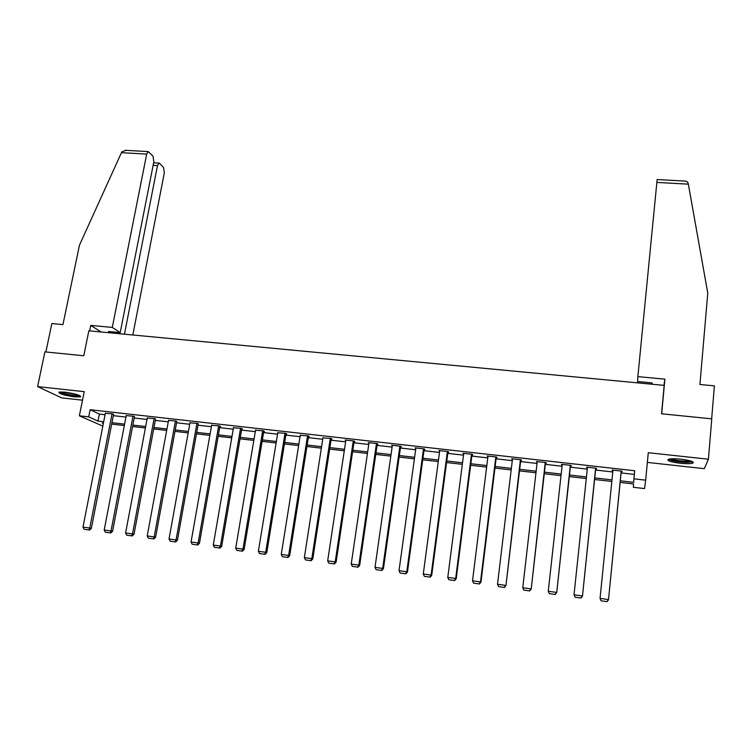 <?xml version="1.0" encoding="UTF-8"?>
<svg xmlns="http://www.w3.org/2000/svg" width="752" height="752" viewBox="0 0 752 752"><rect width="100%" height="100%" fill="white"/><g stroke="black" fill="none" stroke-linecap="round" stroke-linejoin="round"><path stroke-width="1.13" d="M74.636 396.877L80.577 396.887C80.69 395.308 75.426 393.728 64.794 392.14L58.9 392.149C58.853 393.738 64.099 395.317 74.636 396.877M679.94 463.241C686.219 463.862 690.524 463.824 692.865 463.119C694.481 461.775 690.571 460.468 681.133 459.209C674.835 458.588 670.549 458.635 668.274 459.331C666.695 460.694 670.587 461.991 679.94 463.241M102.836 426.111L79.364 415.8L88.698 416.852L97.986 421.101L103.691 421.75M647.359 462.405L704.323 468.684L708.412 459.218L711.777 418.836L661.544 413.788L664.176 385.381L88.839 330.814L83.782 355.771L44.904 351.87L37.6 386.603L61.683 397.893L82.504 400.186M105.073 414.719L99.377 414.079L90.127 409.718L634.707 470.743L633.927 478.827L645.677 480.161L644.539 488.584L633.344 487.296L633.579 483.959L620.137 482.417M113.336 415.649L125.951 417.078M134.223 418.009L147.016 419.447M155.288 420.387L168.269 421.844M176.551 422.784L189.73 424.269M198.011 425.2L211.378 426.713M219.669 427.644L233.233 429.176M241.524 430.106L255.295 431.657M263.585 432.597L277.563 434.177M285.854 435.107L300.039 436.705M308.339 437.645L322.73 439.271M331.03 440.202L345.629 441.847M353.929 442.787L368.762 444.46M377.062 445.391L392.102 447.092M400.412 448.032L415.677 449.752M423.978 450.683L439.478 452.431M447.778 453.371L463.514 455.148M471.814 456.079L487.785 457.883M496.085 458.814L512.291 460.647M520.591 461.587L537.041 463.439M545.341 464.369L562.045 466.259M570.336 467.189L587.284 469.107M595.584 470.038L612.786 471.983M621.077 472.914L634.359 474.409M621.208 471.654L622.026 471.739L622.026 471.128L612.156 470.019L612.918 470.714M595.716 468.778L596.524 468.872L596.439 468.252L586.673 467.152L587.425 467.847M570.467 465.939L571.276 466.033L571.116 465.403L561.443 464.313L562.176 465.009M545.482 463.129L546.281 463.223L546.037 462.583L536.458 461.512L537.182 462.198M520.741 460.346L521.531 460.431L521.211 459.792L511.717 458.729L512.441 459.406M496.235 457.583L497.016 457.677L496.621 457.028L487.23 455.975L487.935 456.652M471.974 454.857L472.745 454.941L472.275 454.293L462.969 453.249L463.674 453.926M447.938 452.149L448.709 452.243L448.164 451.585L438.952 450.551L439.638 451.219M424.147 449.47L424.908 449.564L424.288 448.897L415.17 447.872L415.847 448.54M400.581 446.82L401.333 446.904L400.637 446.237L391.604 445.222L392.281 445.851M377.231 444.197L377.974 444.282L377.222 443.605L368.273 442.599L368.941 443.182M354.107 441.593L354.85 441.678L354.023 441.001L345.159 440.005L345.835 440.54M331.209 439.018L331.942 439.102L331.049 438.416L322.937 437.927M308.517 436.461L309.241 436.545L308.292 435.859L300.255 435.342M286.051 433.932L286.766 434.017L285.741 433.321L277.789 432.795M263.783 431.432L264.497 431.507L263.407 430.811L255.53 430.266M241.721 428.95L242.426 429.025L241.279 428.33L233.477 427.766M219.866 426.487L220.571 426.563L219.358 425.867L211.632 425.294M198.218 424.053L197.644 423.423L189.983 422.84M176.758 421.637L176.128 421.007L168.533 420.415M155.504 419.24L154.799 418.61L147.279 418.009M134.439 416.871L133.677 416.232L126.223 415.63M113.561 414.521L112.734 413.873L105.355 413.271M79.364 415.8L84.224 391.651L37.6 386.603M90.127 409.718L88.698 416.852M708.412 459.218L648.271 452.704L645.677 480.161M103.409 423.169L102.206 423.028L103.334 423.545M611.837 481.468L594.597 479.485M586.297 478.535L569.311 476.589M561.011 475.64L544.279 473.722M535.969 472.764L519.491 470.874M511.181 469.925L494.948 468.064M486.638 467.105L470.649 465.272M462.33 464.322L446.575 462.518M438.266 461.559L422.746 459.782M414.427 458.833L399.133 457.075M390.824 456.126L375.756 454.396M367.446 453.437L352.594 451.736M344.284 450.786L329.658 449.113M321.348 448.154L306.938 446.5M298.629 445.551L284.425 443.924M276.125 442.966L262.128 441.368M253.828 440.409L240.038 438.83M231.738 437.88L218.155 436.32M209.855 435.37L196.469 433.838M188.169 432.889L174.981 431.375M166.69 430.426L153.69 428.931M145.399 427.982L132.596 426.516M124.315 425.566L111.691 424.119M620.297 480.819L633.682 482.352L633.927 478.827M111.963 422.699L124.588 424.137M132.869 425.087L145.672 426.553M153.963 427.503L166.953 428.988M175.244 429.937L188.432 431.441M196.723 432.391L210.109 433.923M218.409 434.872L231.983 436.423M240.283 437.373L254.073 438.942M262.373 439.892L276.36 441.499M284.67 442.449L298.864 444.065M307.173 445.015L321.574 446.669M329.884 447.619L344.51 449.292M352.82 450.241L367.662 451.933M375.972 452.883L391.04 454.612M399.35 455.562L414.634 457.31M422.953 458.259L438.463 460.036M446.782 460.985L462.527 462.781M470.846 463.73L486.826 465.563M495.136 466.513L511.369 468.364M519.679 469.323L536.148 471.203M544.457 472.153L561.18 474.061M569.49 475.01L586.457 476.956M594.766 477.905L611.996 479.879M99.377 414.079L97.986 421.101M612.25 470.028L612.184 470.639M586.851 467.171L586.786 467.782M561.697 464.341L561.631 464.943M536.796 461.549L536.731 462.142M512.14 458.776L512.074 459.369M487.728 456.032L487.653 456.624M463.552 453.315L463.476 453.898M439.6 450.617L439.525 451.209M400.111 572.996L405.807 573.851L400.111 572.996L399.021 570.674L415.809 448.54M621.199 471.034L608.49 599.758L621.265 471.043M601.139 600.886L600.049 598.395L608.453 599.56L606.986 601.619L601.111 600.801L606.986 601.619M612.974 470.113L600.049 598.395L601.111 600.801M608.49 599.758L607.005 601.694M691.765 461.333C691.144 461.888 689.133 462.142 685.749 462.095C677.298 461.672 671.903 460.647 669.543 459.021M671.16 458.852C674.394 460.13 679.15 460.901 685.439 461.155L690.195 460.826M668.368 459.303C672.006 460.995 678.05 462.029 686.501 462.405L692.883 461.85M79.411 395.439L77.964 395.674C73.574 395.937 61.42 393.334 60.423 391.914M62.228 391.933L77.738 394.809M59.408 392.008C64.879 394.33 71.449 395.665 79.139 396.003L80.304 395.89M661.675 413.797L664.89 379.158L637.865 376.62L656.863 182.416L657.173 179.549L685.815 181.119L687.723 182.181L688.353 184.165L707.773 293.111L699.915 384.498L714.4 385.861L711.655 418.817M637.865 376.62L637.574 381.527L652.116 382.909L651.975 384.225M637.677 381.537L637.546 382.862M664.89 379.158L663.931 385.362M652.078 382.9L651.956 384.225M685.1 181.082L685.815 181.119M110.713 332.892L108.532 331.491L120.217 332.591L153.84 161.708L153.041 156.209L148.247 151.575L146.696 154.085L121.439 152.684L121.899 151.829L126.082 150.353M121.439 152.684L79.458 245.18L62.942 324.61L51.85 323.567L45.881 351.964M132.822 334.988L164.312 172.875L163.56 167.527L159.753 163.438L159.001 163.109L157.488 165.59L153.126 165.346M124.456 334.189L157.488 165.59M120.217 332.591L112.302 327.421L146.696 154.085M101.182 331.989L90.748 325.4L112.302 327.421M89.629 330.889L90.748 325.4M112.856 333.089L113.091 331.923M595.631 468.158L582.471 596.167L595.772 468.176M587.481 467.246L574.02 594.813L582.339 595.96L580.901 598.009L575.092 597.201L580.901 598.009M582.471 596.167L580.958 598.084M575.092 597.201L574.02 594.813M570.307 465.309L556.706 592.614L570.533 465.338M562.242 464.407L548.264 591.26L556.489 592.388L555.089 594.437L549.327 593.638L555.089 594.437M556.706 592.614L555.173 594.522M549.327 593.638L548.264 591.26M545.238 462.499L531.203 589.098L545.548 462.527M537.257 461.596L522.762 587.735L530.903 588.863L529.53 590.893L523.834 590.113L529.53 590.893M531.203 589.098L529.652 590.987M523.834 590.113L522.762 587.735M520.412 459.707L505.955 585.611L520.807 459.745M512.507 458.814L497.514 584.257L505.579 585.366L504.225 587.397L498.585 586.616L504.225 587.397M505.955 585.611L504.385 587.491M498.585 586.616L497.514 584.257M495.841 456.943L480.5 581.907L480.96 582.17L496.311 456.99M488.01 456.06L472.519 580.807L480.5 581.907L479.184 583.928L473.6 583.157L479.184 583.928M480.96 582.17L479.372 584.031M473.6 583.157L472.519 580.807M471.495 454.208L455.684 578.485L456.22 578.749L472.049 454.264M463.749 453.334L447.778 577.395L455.684 578.485L454.387 580.506L448.859 579.736L454.387 580.506M456.22 578.749L454.603 580.6M448.859 579.736L447.778 577.395M447.393 451.501L431.103 575.101L431.714 575.374L448.023 451.567M439.723 450.636L423.282 574.02L431.103 575.101L429.843 577.104L424.363 576.352L429.843 577.104M431.714 575.374L430.088 577.216M424.363 576.352L423.282 574.02M423.526 448.812L406.776 571.746L407.462 572.028L424.222 448.888M399.021 570.674L406.776 571.746L405.535 573.738M407.462 572.028L405.807 573.851M399.885 446.152L382.683 568.418L383.435 568.709L400.656 446.256M392.356 445.306L375.004 567.365L382.683 568.418L381.471 570.411L376.103 569.668L381.471 570.411M383.435 568.709L381.772 570.524M376.103 569.668L375.004 567.365M376.47 443.52L358.826 565.128L359.653 565.429L377.307 443.68M369.016 442.684L351.222 564.085L358.826 565.128L357.632 567.111L352.321 566.378L357.632 567.111M359.653 565.429L357.971 567.234M352.321 566.378L351.222 564.085M353.29 440.916L335.195 561.876L336.097 562.186L354.183 441.133M345.901 440.089L327.675 560.832L335.195 561.876L334.038 563.85L328.774 563.126L334.038 563.85M336.097 562.186L334.396 563.972M328.774 563.126L327.675 560.832M330.316 438.331L311.807 558.642L312.776 558.962L331.275 438.595M323.003 437.514L304.353 557.617L311.807 558.642L310.661 560.616L305.453 559.892L310.661 560.616M312.776 558.962L311.055 560.738M305.453 559.892L304.353 557.617M307.559 435.775L288.636 555.446L289.67 555.775L308.583 436.066M300.321 434.966L281.257 554.431L288.636 555.446L287.518 557.411L282.357 556.696L287.518 557.411M289.67 555.775L287.941 557.542M282.357 556.696L281.257 554.431M285.027 433.246L265.691 552.288L266.791 552.617L286.108 433.566M277.845 432.438L258.378 551.282L265.691 552.288L264.601 554.243L259.487 553.538L264.601 554.243M266.791 552.617L265.042 554.374M259.487 553.538L258.378 551.282M262.692 430.736L242.962 549.148L244.127 549.496L263.839 431.093M255.586 429.937L235.724 548.152L242.962 549.148L241.89 551.103L236.833 550.398L241.89 551.103M244.127 549.496L242.36 551.235M236.833 550.398L235.724 548.152M240.574 428.245L220.449 546.046L221.68 546.394L241.777 428.631M233.534 427.456L213.277 545.059L220.449 546.046L219.405 547.992L214.386 547.296L219.405 547.992M221.68 546.394L219.904 548.133M214.386 547.296L213.277 545.059M218.663 425.782L198.152 542.972L199.449 543.329L219.922 426.187M211.679 425.002L191.055 541.995L198.152 542.972L197.127 544.909L192.164 544.222L197.127 544.909M199.449 543.329L197.654 545.05M192.164 544.222L191.055 541.995M196.949 423.348L176.062 539.927L177.425 540.293L198.265 423.771M190.03 422.568L169.031 538.958L176.062 539.927L175.066 541.854L170.14 541.177L175.066 541.854M177.425 540.293L175.611 542.004M170.14 541.177L169.031 538.958M175.442 420.923L154.188 536.909L155.598 537.285L176.814 421.374M168.58 420.152L147.213 535.95L154.188 536.909L153.211 538.827L148.332 538.159L153.211 538.827M155.598 537.285L153.775 538.977M148.332 538.159L147.213 535.95M154.122 418.526L132.512 533.92L133.988 534.296L155.551 418.996M147.326 417.764L125.603 532.961L132.512 533.92L131.553 535.838L126.721 535.17L131.553 535.838M133.988 534.296L132.145 535.988M126.721 535.17L125.603 532.961M133.001 416.157L111.033 530.959L112.565 531.344L134.486 416.636M126.27 415.395L104.199 530.01L111.033 530.959L110.102 532.867L105.318 532.209L110.102 532.867M112.565 531.344L110.713 533.018M105.318 532.209L104.199 530.01M112.067 413.797L89.761 528.026L91.349 528.421L113.608 414.296M105.402 413.055L82.983 527.086L89.761 528.026L88.849 529.925L84.102 529.267L88.849 529.925M91.349 528.421L89.479 530.085M84.102 529.267L82.983 527.086M688.353 184.165L656.863 182.416M159.001 163.109L153.634 162.799M148.247 151.575L125.236 150.306"/></g></svg>
